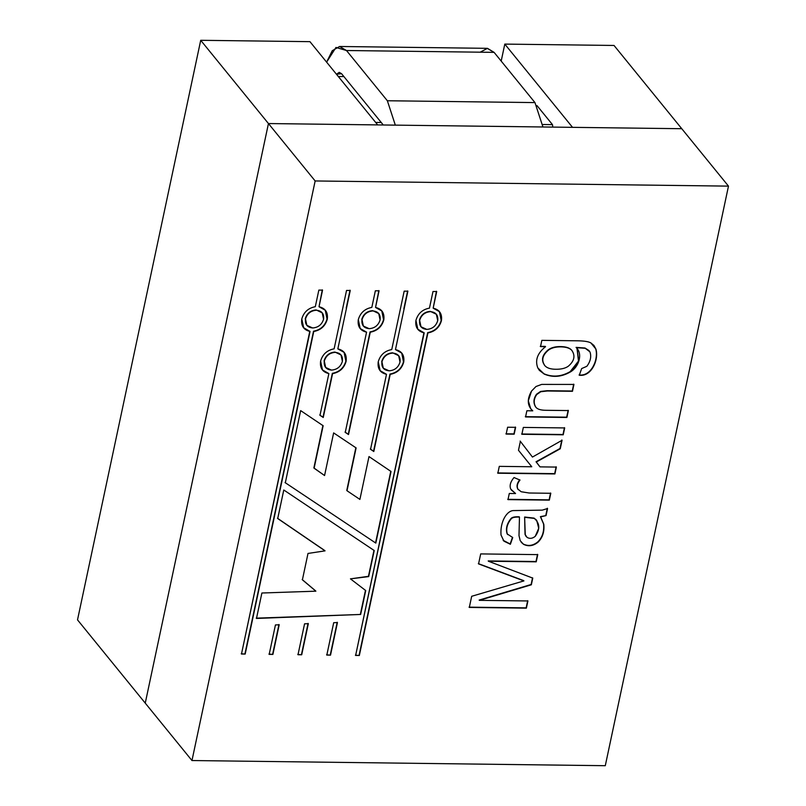 <?xml version="1.0" encoding="UTF-8"?>
<svg xmlns="http://www.w3.org/2000/svg" width="806" height="806" viewBox="0 0 806 806"><rect width="100%" height="100%" fill="white"/><g stroke="black" fill="none" stroke-linecap="round" stroke-linejoin="round"><path stroke-width="1.21" d="M268.448 123.55L377.682 124.91L309.947 41.66L200.714 40.3L268.448 123.55L145.251 703.124L77.517 619.874L200.714 40.3L309.947 41.66L377.682 124.91L268.448 123.55L200.714 40.3L77.517 619.874L145.251 703.124L268.448 123.55L315.156 180.957L191.969 760.542L605.286 765.7L728.483 186.126L315.156 180.957L728.483 186.126L605.286 765.7L191.969 760.542L145.251 703.124L191.969 760.542L315.156 180.957L268.448 123.55L145.251 703.124L268.448 123.55L681.765 128.708L572.532 127.348L681.765 128.708L614.031 45.458L728.483 186.126L681.765 128.708L268.448 123.55M501.191 61.085L504.798 44.098L614.031 45.458L504.798 44.098L572.532 127.348L504.798 44.098L501.191 61.085M536.998 105.606L552.483 124.638L552.805 127.096L552.483 124.638L536.998 105.606M343.89 76.57L338.288 76.499L343.89 76.57M375.667 122.431L381.258 122.502L375.667 122.431M542.65 124.517L552.483 124.638L542.65 124.517M571.716 350.257C569.771 348.162 566.326 347.033 561.399 346.882C556.009 346.721 551.727 347.769 548.543 350.046C542.267 355.305 541.118 360.594 545.088 365.924C547.163 368.09 550.71 369.208 555.727 369.269C561.147 369.339 565.328 368.332 568.28 366.246C574.406 361.017 575.555 355.688 571.716 350.257C575.555 355.688 574.406 361.017 568.28 366.246C565.328 368.332 561.147 369.339 555.727 369.269C550.71 369.208 547.163 368.09 545.088 365.924C541.118 360.594 542.267 355.305 548.543 350.046C551.727 347.769 556.009 346.721 561.399 346.882L561.167 346.6C566.094 346.751 569.54 347.88 571.484 349.975L572.028 350.6L571.484 349.975C569.54 347.88 566.094 346.751 561.167 346.6L561.399 346.882C566.326 347.033 569.771 348.162 571.716 350.257L571.907 350.459M322.088 312.708L316.184 309.937L322.209 312.849L323.569 319.206C321.906 324.606 318.259 327.528 312.647 327.971L306.854 325.342L305.494 318.985C307.157 313.584 310.804 310.663 316.415 310.229L316.184 309.937C310.572 310.381 306.925 313.292 305.262 318.692L306.733 325.201L305.262 318.692C306.925 313.292 310.572 310.381 316.184 309.937L322.088 312.708M340.908 354.841L335.004 352.071L341.029 354.983L342.389 361.35C340.716 366.75 337.079 369.662 331.468 370.105L325.664 367.476L324.314 361.118C325.977 355.718 329.614 352.796 335.236 352.363L335.004 352.071C329.382 352.514 325.745 355.436 324.072 360.836L325.553 367.335L324.072 360.836C325.745 355.436 329.382 352.514 335.004 352.071L340.908 354.841M436.237 314.128L430.333 311.368L436.358 314.28L437.718 320.637C436.056 326.037 432.409 328.959 426.797 329.392L421.004 326.773L419.644 320.405C421.306 315.005 424.953 312.093 430.565 311.65L430.333 311.368C424.712 311.801 421.075 314.723 419.412 320.123L420.883 326.621L419.412 320.123C421.075 314.723 424.712 311.801 430.333 311.368L436.237 314.128M398.547 355.557L392.633 352.796L398.658 355.698L400.018 362.065C398.355 367.465 394.708 370.387 389.096 370.82L383.303 368.201L381.943 361.844C383.606 356.433 387.253 353.522 392.865 353.078L392.633 352.796C387.021 353.23 383.374 356.151 381.712 361.551L383.182 368.06L381.712 361.551C383.374 356.151 387.021 353.23 392.633 352.796L398.547 355.557M378.608 313.413L372.704 310.642L378.729 313.554L380.089 319.911C378.417 325.312 374.78 328.233 369.158 328.677L363.365 326.047L362.005 319.69C363.677 314.29 367.314 311.368 372.936 310.935L372.704 310.642C367.083 311.086 363.446 314.008 361.773 319.408L363.254 325.906L361.773 319.408C363.446 314.008 367.083 311.086 372.704 310.642L378.608 313.413M572.472 391.303L547.334 390.991L540.786 391.726L536.766 394.517C533.753 398.849 533.401 403.01 535.708 406.99C537.159 409.136 540.524 410.234 545.823 410.294L568.381 410.566L566.91 417.468L525.562 416.954L526.872 410.758L532.766 410.838C527.265 405.861 526.852 399.272 531.517 391.091L535.99 386.507L541.652 384.412L573.932 384.442L572.472 391.303L573.932 384.442L541.652 384.412L535.99 386.507L531.517 391.091L528.313 400.784L530.761 408.894L532.766 410.838L526.872 410.758L525.562 416.954L566.91 417.468L568.381 410.566L545.823 410.294C540.524 410.234 537.159 409.136 535.708 406.99C533.401 403.01 533.753 398.849 536.766 394.517L540.786 391.726L547.334 390.991L572.472 391.303M507.619 427.23L515.628 427.331L514.168 434.182L506.158 434.081L507.619 427.23L506.158 434.081L514.168 434.182L515.628 427.331L507.619 427.23M519.991 480.074C517.311 483.378 516.616 486.391 517.905 489.131L521.2 491.751L529.159 493.01L550.8 493.282L549.339 500.133L507.992 499.619L509.301 493.474L515.558 493.544L510.722 489.081C509.362 485.605 510.45 481.756 514.016 477.535L519.991 480.074L514.016 477.535C510.45 481.756 509.362 485.605 510.722 489.081L515.558 493.544L509.301 493.474L507.992 499.619L549.339 500.133L550.8 493.282L529.159 493.01L521.2 491.751L517.905 489.131C516.616 486.391 517.311 483.378 519.991 480.074M479.379 600.349L527.91 600.954L526.378 608.147L469.314 607.432L471.681 596.289L523.91 580.914L478.563 563.908L480.688 553.913L537.763 554.629L536.232 561.822L488.426 561.228L532.766 578.103L531.345 584.783L479.379 600.349L531.345 584.783L532.766 578.103L488.426 561.228L536.232 561.822L537.763 554.629L480.688 553.913L478.563 563.908L523.91 580.914L471.681 596.289L469.314 607.432L526.378 608.147L527.91 600.954L479.379 600.349M285.304 482.854L300.658 410.607L323.146 425.739L314.108 468.226L324.566 475.53L333.634 432.903L356.111 447.924L347.003 490.743L359.899 499.418L368.997 456.579L391.031 471.49L375.808 543.093L285.062 482.572L375.808 543.093L391.031 471.49L368.997 456.579L359.899 499.418L347.003 490.743L356.111 447.924L333.634 432.903L324.566 475.53L313.877 467.943L323.146 425.739L300.658 410.607L285.304 482.854M279.188 624.791L272.891 654.422L269.184 654.371L275.44 624.932L279.188 624.791L275.44 624.932L269.184 654.371L272.891 654.422L268.942 654.079L272.891 654.422L279.188 624.791M308.315 623.673L301.706 654.774L297.998 654.734L304.567 623.824L308.315 623.673L304.567 623.824L297.998 654.734L301.706 654.774L297.767 654.442L301.706 654.774L308.315 623.673M319.992 415.302L328.868 373.591C322.45 372.08 319.7 367.909 320.607 361.078C322.601 354.247 327.115 350.167 334.127 348.827L346.54 290.432L350.247 290.482L337.835 348.877C344.243 350.378 346.993 354.549 346.096 361.39C344.091 368.211 339.588 372.301 332.576 373.631L323.246 417.488L319.992 415.302L323.246 417.488L332.576 373.631C339.588 372.301 344.091 368.211 346.096 361.39L344.182 352.424L337.835 348.877L350.247 290.482L346.54 290.432L334.127 348.827C327.115 350.167 322.601 354.247 320.607 361.078L322.521 370.045L328.868 373.591L322.4 369.894L328.868 373.591L319.992 415.302M370.548 449.305L386.497 374.306C380.089 372.805 377.339 368.634 378.236 361.793C380.241 354.962 384.744 350.882 391.756 349.552L404.169 291.147L407.876 291.198L395.464 349.592C401.872 351.104 404.632 355.275 403.725 362.116C401.72 368.936 397.217 373.017 390.205 374.357L373.803 451.511L370.548 449.305L373.803 451.511L390.205 374.357C397.217 373.017 401.72 368.936 403.725 362.116L401.811 353.139L395.464 349.592L407.876 291.198L404.169 291.147L391.756 349.552C384.744 350.882 380.241 354.962 378.236 361.793L380.15 370.76L386.497 374.306L380.039 370.619L386.497 374.306L370.548 449.305M345.26 432.369L366.559 332.163C360.151 330.651 357.401 326.48 358.297 319.639C360.302 312.819 364.816 308.738 371.828 307.398L375.354 290.795L379.062 290.835L375.536 307.449C381.943 308.95 384.694 313.121 383.797 319.962C381.792 326.783 377.279 330.863 370.266 332.203L348.514 434.545L345.26 432.369L348.514 434.545L370.266 332.203C377.279 330.863 381.792 326.783 383.797 319.962L381.873 310.995L375.536 307.449L379.062 290.835L375.354 290.795L371.828 307.398C364.816 308.738 360.302 312.819 358.297 319.639L360.222 328.616L366.559 332.163L360.101 328.475L366.559 332.163L345.26 432.369M423.966 332.596L355.627 655.449L424.198 332.878C417.79 331.377 415.03 327.206 415.936 320.365C417.941 313.544 422.445 309.454 429.457 308.124L432.983 291.51L436.701 291.56L433.165 308.164C439.572 309.675 442.333 313.846 441.426 320.677C439.421 327.508 434.918 331.588 427.905 332.928L359.335 655.5L355.627 655.449L359.335 655.5L427.905 332.928C434.918 331.588 439.421 327.508 441.426 320.677L439.512 311.71L433.165 308.164L436.701 291.56L432.983 291.51L429.457 308.124C422.445 309.454 417.941 313.544 415.936 320.365L417.851 329.332L424.198 332.878L417.74 329.191M309.816 331.165L241.478 654.029L310.048 331.457C303.64 329.946 300.89 325.775 301.787 318.934C303.791 312.113 308.295 308.033 315.307 306.693L318.844 290.089L322.551 290.13L319.015 306.743C325.423 308.245 328.183 312.416 327.276 319.257C325.271 326.077 320.768 330.158 313.756 331.498L245.185 654.069L241.478 654.029L245.185 654.069L313.756 331.498C320.768 330.158 325.271 326.077 327.276 319.257L325.362 310.29L319.015 306.743L322.551 290.13L318.844 290.089L315.307 306.693C308.295 308.033 303.791 312.113 301.787 318.934L303.701 327.911L310.048 331.457L303.469 327.619M337.442 622.564L330.52 655.137L326.813 655.087L333.694 622.706L337.442 622.564L333.694 622.706L326.813 655.087L330.52 655.137L326.581 654.804L330.52 655.137L337.442 622.564M365.723 590.566L360.645 614.454L256.479 618.444L261.89 593.004L315.871 591.181L302.401 579.816L308.003 553.45L325.04 550.861L277.717 518.54L283.783 489.998L374.226 550.538L368.685 576.602L350.459 578.859L365.723 590.566L350.459 578.859L368.685 576.602L374.226 550.538L283.783 489.998L277.717 518.54L325.04 550.861L308.003 553.45L302.401 579.816L315.871 591.181L261.89 593.004L256.479 618.444L360.645 614.454L256.248 618.152L360.645 614.454L365.723 590.566M547.556 508.526L546.065 515.568L540.635 516.918L543.798 524.243C544.544 531.708 542.609 537.693 537.995 542.226C533.219 546.035 528.383 546.73 523.467 544.282L520.202 540.655L518.993 535.627L519.467 517.099C515.004 516.888 512.233 517.482 511.165 518.903C507.115 523.91 505.836 528.948 507.306 533.995L512.727 537.531L510.379 544.272L503.921 541.158L501.03 535.033C499.922 521.825 506.924 510.238 513.926 510.571L542.267 510.138L547.556 508.526L542.267 510.138L513.926 510.571C506.924 510.238 499.922 521.825 501.03 535.033L503.921 541.158L510.379 544.272L512.727 537.531L507.306 533.995C505.836 528.948 507.115 523.91 511.165 518.903C512.233 517.482 515.004 516.888 519.467 517.099L518.993 535.627L520.202 540.655L523.467 544.282C528.383 546.73 533.219 546.035 537.995 542.226C542.609 537.693 544.544 531.708 543.798 524.243L540.635 516.918L546.065 515.568L540.403 516.636L543.566 523.96C544.312 531.416 542.378 537.411 537.763 541.934C532.988 545.753 528.142 546.438 523.235 544L521.21 542.277L523.235 544C528.142 546.438 532.988 545.753 537.763 541.934C542.378 537.411 544.312 531.416 543.566 523.96L540.403 516.636L546.065 515.568L547.556 508.526M540 466.875L556.372 467.077L554.911 473.938L497.836 473.223L499.297 466.362L531.759 466.765L518.48 450.272L520.374 441.366L532.454 457.062L562.064 440.278L560.261 448.771L536.272 462.04L540 466.875L536.272 462.04L560.261 448.771L562.064 440.278L532.454 457.062L520.374 441.366L518.48 450.272L531.759 466.765L499.297 466.362L497.836 473.223L554.911 473.938L556.372 467.077L540 466.875M523.336 427.422L564.684 427.936L563.233 434.797L521.875 434.283L523.336 427.422L521.875 434.283L563.233 434.797L564.684 427.936L523.336 427.422M540.514 346.62L541.844 340.354L577.57 340.807C584.028 340.878 588.451 341.583 590.869 342.913L595.916 349.069C599.07 359.345 591.614 376.966 579.312 375.243L581.64 368.584L586.849 366.297C590.516 361.38 591.554 356.574 589.952 351.869L585.237 348.293L576.31 347.658C583.171 354.197 578.587 367.284 570.426 371.919C561.611 376.986 552.886 377.722 544.262 374.095L537.814 367.919C534.862 360.232 537.441 353.149 545.561 346.681L540.514 346.62L545.561 346.681C537.441 353.149 534.862 360.232 537.814 367.919L539.315 370.317L544.262 374.095C552.886 377.722 561.611 376.986 570.426 371.919L578.748 361.239L577.126 348.585L576.31 347.658L585.237 348.293L589.952 351.869C591.554 356.574 590.516 361.38 586.849 366.297L581.64 368.584L579.312 375.243C591.614 376.966 599.07 359.345 595.916 349.069L593.951 345.482L590.869 342.913C588.451 341.583 584.028 340.878 577.57 340.807L541.844 340.354L540.514 346.62M378.83 290.553L375.536 307.449L378.83 290.553M381.762 310.844L383.555 319.68C381.56 326.501 377.047 330.581 370.035 331.921L348.514 434.545L345.028 432.076L348.283 434.253L370.035 331.921C377.047 330.581 381.56 326.501 383.555 319.68L381.762 310.844M369.158 328.677C374.78 328.233 378.417 325.312 380.089 319.911C380.714 314.501 378.336 311.509 372.936 310.935C367.314 311.368 363.677 314.29 362.005 319.69C361.38 325.1 363.758 328.102 369.158 328.677M407.645 290.916L403.846 308.779M401.69 352.998L403.494 361.823C401.489 368.644 396.985 372.725 389.973 374.065L373.803 451.511L370.317 449.013L373.571 451.219L389.973 374.065C396.985 372.725 401.489 368.644 403.494 361.823L401.69 352.998M389.096 370.82C394.708 370.387 398.355 367.465 400.018 362.065C400.653 356.655 398.265 353.653 392.865 353.078C387.253 353.522 383.606 356.433 381.943 361.844C381.309 367.254 383.696 370.246 389.096 370.82M436.459 291.268L433.165 308.164L436.459 291.268M359.103 655.207L427.674 332.636C434.686 331.296 439.189 327.216 441.194 320.395L439.391 311.569L441.194 320.395C439.189 327.216 434.686 331.296 427.674 332.636L359.335 655.5L355.396 655.167M426.797 329.392C432.409 328.959 436.056 326.037 437.718 320.637C438.353 315.227 435.965 312.224 430.565 311.65C424.953 312.093 421.306 315.005 419.644 320.405C419.009 325.825 421.397 328.818 426.797 329.392M350.016 290.19L346.217 308.053M344.061 352.272L345.855 361.108C343.86 367.929 339.346 372.009 332.334 373.349L323.246 417.488L319.76 415.009L323.015 417.206L332.334 373.349C339.346 372.009 343.86 367.929 345.855 361.108L344.061 352.272M331.468 370.105C337.079 369.662 340.716 366.75 342.389 361.35C343.013 355.93 340.636 352.937 335.236 352.363C329.614 352.796 325.977 355.718 324.314 361.118C323.68 366.529 326.057 369.531 331.468 370.105M322.309 289.848L319.015 306.743L322.309 289.848M244.953 653.787L313.524 331.216C320.536 329.876 325.04 325.795 327.045 318.964L325.241 310.139L327.045 318.964C325.04 325.795 320.536 329.876 313.524 331.216L245.185 654.069L241.246 653.737M312.647 327.971C318.259 327.528 321.906 324.606 323.569 319.206C324.203 313.796 321.816 310.804 316.415 310.229C310.804 310.663 307.157 313.584 305.494 318.985C304.859 324.395 307.247 327.387 312.647 327.971M308.083 623.391L301.474 654.492L308.083 623.391M337.21 622.272L330.289 654.845L337.21 622.272M278.957 624.499L272.66 654.129L278.957 624.499M315.64 590.899L302.169 579.534L315.64 590.899M324.808 550.579L277.486 518.258L324.808 550.579M373.994 550.256L368.685 576.602L350.459 578.859L368.453 576.32L373.994 550.256M365.481 590.274L360.403 614.162L365.481 590.274M390.799 471.198L375.576 542.801L390.799 471.198M355.869 447.642L346.771 490.451L355.869 447.642M322.914 425.447L313.877 467.943L322.914 425.447M527.678 600.672L526.378 608.147L469.072 607.15L526.147 607.865L527.678 600.672M523.678 580.622L478.331 563.616L523.678 580.622M537.521 554.337L536.232 561.822L488.194 560.936L536 561.53L537.521 554.337M532.534 577.821L531.345 584.783L479.147 600.067L531.114 584.491L532.534 577.821M519.235 516.817L519.235 516.817C514.772 516.596 512.001 517.2 510.933 518.621C506.883 523.628 505.604 528.655 507.075 533.703L507.699 534.6L507.075 533.703C505.604 528.655 506.883 523.628 510.933 518.621C512.001 517.2 514.772 516.596 519.235 516.817M512.485 537.249L510.379 544.272L503.115 540.272L510.148 543.979L512.485 537.249M524.867 517.321L534.297 518.409L536.736 520.404L538.72 528.313L535.255 536.322C532.434 538.61 529.683 538.952 527.003 537.34L525.26 534.63L524.625 517.029L525.26 534.63L527.003 537.34C529.683 538.952 532.434 538.61 535.255 536.322C540.222 529.25 539.909 523.275 534.297 518.409L524.867 517.321M526.771 537.048L525.028 534.338L524.625 517.029L534.066 518.117L536.504 520.122L534.066 518.117L524.625 517.029L525.028 534.338L526.026 536.383M547.324 508.233L545.823 515.276L547.324 508.233M550.569 492.99L549.339 500.133L507.76 499.327L549.108 499.851L550.569 492.99M515.326 493.262L511.326 490.028L515.326 493.262M518.198 489.615L517.674 488.839C516.384 486.109 517.069 483.086 519.749 479.792C517.069 483.086 516.384 486.109 517.674 488.839L517.905 489.131M556.13 466.785L554.911 473.938L497.604 472.931L554.679 473.646L556.13 466.785M520.142 441.073L532.454 457.062L520.142 441.073M561.832 439.985L560.261 448.771L536.04 461.757L539.768 466.583L536.04 461.757L560.029 448.489L561.832 439.985M515.397 427.039L514.168 434.182L505.926 433.799L513.936 433.9L515.397 427.039M564.452 427.654L563.233 434.797L521.643 433.991L562.991 434.515L564.452 427.654M568.149 410.284L566.91 417.468L525.331 416.662L566.678 417.176L568.149 410.284M532.524 410.546L530.65 408.753L532.524 410.546M573.701 384.16L572.24 391.011L547.103 390.698L540.554 391.444L536.534 394.235C533.522 398.567 533.169 402.728 535.476 406.698L535.869 407.211L535.476 406.698C533.169 402.728 533.522 398.567 536.534 394.235L540.554 391.444L547.103 390.698L572.24 391.011L573.701 384.16M593.951 345.482L595.684 348.776C598.838 359.063 591.382 376.684 579.081 374.951C591.382 376.684 598.838 359.063 595.684 348.776L593.841 345.341M589.115 350.63L584.995 348.011L576.068 347.376L584.995 348.011L589.115 350.63M577.015 348.444L578.486 361.048L570.195 371.626C561.369 376.704 552.654 377.43 544.03 373.813L539.204 370.166L544.03 373.813C552.654 377.43 561.369 376.704 570.195 371.626L578.486 361.048L577.015 348.444M545.33 346.399L540.282 346.328L545.33 346.399M561.167 346.6C555.777 346.429 551.485 347.487 548.302 349.754C542.035 355.013 540.876 360.302 544.856 365.632C540.876 360.302 542.035 355.013 548.302 349.754C551.485 347.487 555.777 346.429 561.167 346.6M545.088 365.924L544.463 365.199M387.354 100.75L395.323 125.132L387.354 100.75L534.962 102.594L387.354 100.75L346.479 50.516L387.354 100.75M480.185 52.188L487.469 48.34L494.088 52.36L534.962 102.594L542.942 126.975L534.962 102.594L494.088 52.36L346.479 50.516L494.088 52.36L487.187 48.33L339.568 46.486L346.479 50.516L335.961 47.453L326.611 62.143L332.253 50.718L339.568 46.486M341.553 73.699L339.245 72.359L336.455 74.243L341.553 73.699L382.427 123.933L341.553 73.699M383.122 124.98L382.427 123.933L383.122 124.98"/></g></svg>
